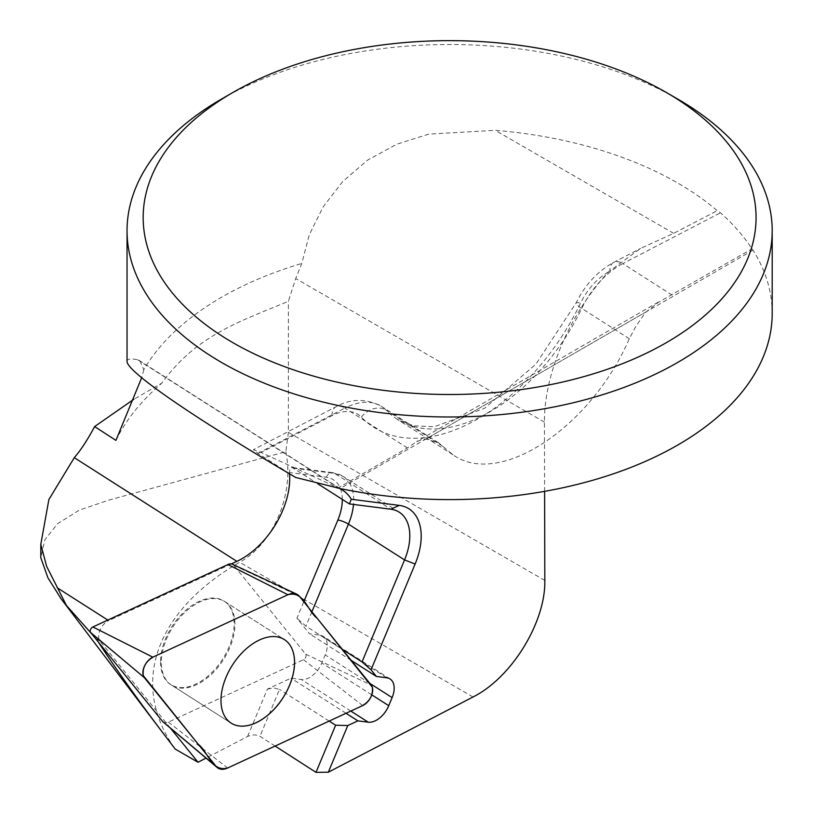<?xml version="1.0" encoding="UTF-8"?>
<svg xmlns="http://www.w3.org/2000/svg" width="813" height="813" viewBox="0 0 813 813"><rect width="100%" height="100%" fill="white"/><g stroke="black" fill="none" stroke-linecap="round" stroke-linejoin="round"><path stroke-width="0.61" stroke-dasharray="4.07 3.05" d="M772.198 313.371A322.578 186.238 0 0 0 753.031 250.14L751.984 248.88C743.773 236.197 733.275 224.175 720.511 212.803L717.218 210.689A322.578 186.238 180 0 0 495.239 130.324L428.797 134.115L396.886 144.165L367.73 160.029L342.852 181.36L323.188 206.807L309.306 234.723L301.775 263.453L295.719 278.524L288.391 301.298C237.681 322.446 196.482 335.434 161.858 383.106L133.881 399.264M127.041 361.338C127.072 358.879 130.619 358.35 137.671 359.753L140.131 361.318L143.82 369.691A322.578 186.238 180 0 1 301.775 263.453M221.522 99.054A322.578 186.238 180 0 1 677.717 99.054M115.924 440.372A346.775 200.201 180 0 1 161.858 383.106M143.82 369.691L141.665 377.76M544.608 491.357L544.446 422.12C544.019 374.244 569.567 314.235 608.368 271.999L640.644 248.361L673.662 233.341L717.218 210.689M295.708 477.465L257.873 453.339L253.402 449.691L261.105 452.506L339.285 488.41M337.486 488.328L407.374 447.953L416.663 441.611L423.502 439.183L425.799 439.061L438.471 442.75L453.248 454.975C499.629 487.79 590.817 427.587 629.323 338.736L635.766 326.501L643.581 315.18L646.426 311.684L658.357 302.334L751.984 248.88M160.537 661.955A49.522 30.132 122.5 0 0 166.177 680.511A49.522 30.132 122.5 0 0 170.71 684.576A49.522 30.132 122.5 0 0 222.742 659.018A49.522 30.132 122.5 0 0 223.971 601.061A49.522 30.132 122.5 0 0 183.616 612.301A49.522 30.132 122.5 0 0 160.537 661.955M231.339 563.917L108.668 620.614L107.804 620.065M170.395 728.102L99.796 640.857A12.906 7.845 -57.5 0 1 100.06 630.024A12.906 7.845 -57.5 0 1 108.668 620.614M275.119 746.06L259.967 736.314C256.278 734.434 252.162 734.485 247.619 736.466L206.014 758.102M247.619 736.466L267.375 689.099L290.993 678.184L301.328 679.505A20.162 12.266 122.5 0 0 321.826 663.002L325.2 654.922A20.162 12.266 -57.5 0 0 323.117 636.264A20.162 12.266 -57.5 0 0 319.844 635.105L309.499 633.784L296.918 618.236L303.798 601.752M289.509 473.816A67.743 41.209 122.5 0 0 289.377 472.516L290.17 467.841L292.314 467.617L317.67 483.684M544.822 580.421L288.391 432.374L288.391 301.298M288.391 432.374L285.851 451.703L109.267 499.985L79.369 510.107L57.723 523.633L44.817 539.812L40.813 557.789M285.851 451.703C294.834 495.493 272.304 544.436 239.642 562.25A296.948 171.441 180 0 0 175.293 749.129M98.332 642.046L91.717 633.876M346.023 713.286L290.993 678.184M267.375 689.099L273.727 687.91L279.52 689.424L259.967 736.314M329.153 721.08L279.52 689.424M351.267 660.43L309.499 633.784M342.283 649.323L305.912 626.122L296.918 618.236M399.274 505.391L399.274 505.391A59.674 36.3 -57.5 0 1 408.949 508.816L408.949 508.816M99.796 640.857L95.721 638.449M99.755 641.03L96.483 639.201M284.387 639.597A49.522 30.132 122.5 0 0 284.367 639.587A49.522 30.132 122.5 0 0 235.13 661.04A49.522 30.132 122.5 0 0 226.583 719.027A49.522 30.132 122.5 0 0 231.105 723.092A49.522 30.132 122.5 0 0 231.126 723.113L171.513 685.095A49.522 30.132 122.5 0 0 223.545 659.536A49.522 30.132 122.5 0 0 224.774 601.579A49.522 30.132 122.5 0 0 175.547 623.032A49.522 30.132 122.5 0 0 166.99 681.02A49.522 30.132 122.5 0 0 171.513 685.095M163.047 721.914A9.847 5.986 122.5 0 0 168.362 722.137L303.422 659.699A3.445 2.093 122.5 0 0 305.759 657.107A3.445 2.093 122.5 0 0 305.718 654.201L233.768 565.279A9.847 5.986 122.5 0 0 232.437 564.232M608.368 271.999A48.384 29.431 122.5 0 0 580.553 303.158A180.638 109.887 -57.5 0 1 361.368 417.12A48.384 29.431 122.5 0 0 331.978 415.667L261.105 452.506M629.323 338.736L581.742 308.391A19.36 2.988 -154.4 0 1 576.051 303.046A19.36 2.988 -154.4 0 1 580.553 303.158M442.841 446.367L386.043 410.138A161.289 98.119 122.5 0 0 396.988 419.091A161.289 98.119 122.5 0 0 581.742 308.391A67.743 41.209 -57.5 0 1 622.788 263.615A19.36 10.579 -117.5 0 0 613.896 262.274A19.36 10.579 -117.5 0 0 609.882 270.383M672.066 295.048L622.788 263.615L720.511 212.803M257.873 453.339L344.895 408.096A19.36 10.579 -117.5 0 0 336.003 406.754A19.36 10.579 -117.5 0 0 331.978 415.667M407.374 447.953L344.895 408.096A67.743 41.209 -57.5 0 1 381.439 406.378A67.743 41.209 -57.5 0 1 386.043 410.138A19.36 15.203 -44.1 0 0 361.368 417.12M342.303 499.395A43.546 26.494 122.5 0 0 326.298 477.241L289.377 472.516M473.003 696.985L239.642 562.25M350.82 711.07L301.328 679.505M371.795 694.871L321.826 663.002M369.864 683.408L325.2 654.922M386.764 677.788L319.844 635.105M311.897 611.762L305.912 626.122M293.239 468.105L334.722 473.42L390.85 509.212M326.298 477.241A8.069 6.148 97.3 0 1 332.72 472.678A8.069 6.148 97.3 0 1 334.722 473.42A51.615 31.392 -57.5 0 1 343.096 476.388A51.615 31.392 -57.5 0 1 353.503 504.436M137.671 359.753L339.671 488.583M646.426 311.684L425.799 439.061M753.031 250.14L340.088 488.542M544.446 422.12L295.719 278.524M673.662 233.341L495.239 130.324M305.718 654.201L371.246 685.105M233.768 565.279L299.286 596.183M168.362 722.137L227.65 768M303.422 659.699L362.71 705.572M453.105 454.874L396.988 419.091L413.614 425.799L434.305 426.723L484.65 408.268L535.899 364.143L576.051 303.046C585.045 284.774 597.667 271.186 613.896 262.274L640.644 248.361M438.512 442.77L381.439 406.378C365.952 398.319 350.81 398.451 336.003 406.754L253.402 449.691M390.037 678.946L323.117 636.264M399.213 512.18L343.096 476.388L332.72 472.678L291.552 467.414M138.942 360.281L342.71 490.239M658.245 302.131L416.652 441.611M170.71 684.576L231.105 723.092M223.971 601.061L284.367 639.587M224.774 601.579L284.408 639.607"/><path stroke-width="1.22" d="M677.717 99.054L666.314 92.469L677.717 99.054A322.578 186.238 180 0 1 772.198 230.75A322.578 186.238 180 0 1 295.708 394.417A322.578 186.238 180 0 1 127.041 230.75A322.578 186.238 180 0 1 221.522 99.054L232.925 92.469A306.45 176.929 180 0 1 666.314 92.469L666.314 92.469A306.45 176.929 180 0 1 666.314 342.68A306.45 176.929 180 0 1 232.925 342.68A306.45 176.929 180 0 1 232.925 92.469M127.041 230.75L127.041 361.338C126.249 371.236 193.372 417.455 295.708 477.465L340.088 488.542A322.578 186.238 0 0 0 772.198 313.371L772.198 230.75M141.665 377.76L115.924 440.372L94.603 426.581L133.881 399.264M94.603 426.581C87.601 439.752 80.833 450.117 74.298 457.678L236.857 561.356L231.339 563.917M206.014 758.102L198.026 762.248L170.395 728.102M236.857 561.356A67.743 41.209 122.5 0 0 289.509 473.816M74.298 457.678L48.882 499.497L40.802 544.375L46.615 566.305L66.432 605.461L61.148 598.866L47.926 577.83L40.813 557.789L40.802 545.025M198.026 762.248L175.293 749.129L165.425 736.222C138.403 700.582 116.035 669.19 98.332 642.046M91.717 633.876L66.432 605.461M544.608 491.357L544.822 580.421C545.726 622.291 511.499 677.859 473.003 696.985L328.33 772.198L347.781 725.542L357.903 720.867L368.248 722.188A20.162 12.266 122.5 0 0 388.746 705.684L371.795 694.871M275.119 746.06L315.993 772.35L328.33 772.198L347.781 725.542L335.637 725.216L329.153 721.08M339.285 488.41L339.671 488.583A67.743 41.209 122.5 0 1 342.71 490.239A67.743 41.209 122.5 0 1 351.297 499.253L349.366 503.908L390.85 509.212A51.615 31.392 122.5 0 1 399.213 512.18A51.615 31.392 122.5 0 1 404.559 559.923L348.442 524.131L311.897 611.762M390.85 509.212L399.274 505.391L351.297 499.253L399.274 505.391A59.674 36.3 -57.5 0 1 408.949 508.816A59.674 36.3 -57.5 0 1 415.128 564.029L404.559 559.923L362.039 661.914L342.283 649.323M362.039 661.914L371.023 669.8L415.128 564.029L371.023 669.8L376.419 676.467L386.764 677.788A20.162 12.266 -57.5 0 1 390.037 678.946A20.162 12.266 -57.5 0 1 392.12 697.595L388.746 705.684M357.903 720.867L346.023 713.286M376.419 676.467L351.267 660.43M408.949 508.816A59.674 36.3 -57.5 0 1 415.128 564.029M315.993 772.35L335.637 725.216M317.67 483.684L349.366 503.908M231.146 723.123A49.522 30.132 122.5 0 0 283.178 697.564A49.522 30.132 122.5 0 0 284.408 639.607A49.522 30.132 122.5 0 0 235.17 661.06A49.522 30.132 122.5 0 0 226.624 719.058A49.522 30.132 122.5 0 0 231.146 723.123A49.522 30.132 122.5 0 0 283.137 697.544A49.522 30.132 122.5 0 0 284.387 639.597M371.246 685.105L299.286 596.183A19.207 11.687 122.5 0 0 296.704 594.151A19.207 11.687 122.5 0 0 287.914 594.73L152.844 657.168A12.805 7.795 122.5 0 0 144.165 666.833A12.805 7.795 122.5 0 0 144.318 677.625L216.268 766.547A19.207 11.687 122.5 0 0 217.264 767.574A19.207 11.687 122.5 0 0 227.65 768L362.71 705.572A12.805 7.795 122.5 0 0 371.399 695.908A12.805 7.795 122.5 0 0 371.246 685.105M296.704 594.151L232.437 564.232A9.847 5.986 122.5 0 0 227.935 564.537L92.865 626.965A3.445 2.093 122.5 0 0 90.538 629.567A3.445 2.093 122.5 0 0 90.578 632.463L162.529 721.395A9.847 5.986 122.5 0 0 163.047 721.914L217.264 767.574M287.914 594.73L153.687 656.772C145.852 661.203 142.366 667.473 143.251 675.583L198.281 744.322C208.158 751.7 211.543 772.309 227.65 768L362.08 705.857C369.803 701.375 373.208 695.135 372.313 687.158L317.273 618.408C307.395 611.03 304.021 590.421 287.914 594.73L227.935 564.537M303.798 601.752L337.873 520.035A43.546 26.494 122.5 0 0 342.303 499.395M368.248 722.188L350.82 711.07M392.12 697.595L369.864 683.408M353.503 504.436A51.615 31.392 -57.5 0 1 348.442 524.131A8.069 1.768 -157.4 0 0 337.873 520.035M107.804 620.065L57.195 587.779M92.865 626.965L152.844 657.168M90.578 632.463L144.318 677.625M162.529 721.395L216.268 766.547M165.425 736.222L61.148 598.866"/></g></svg>

